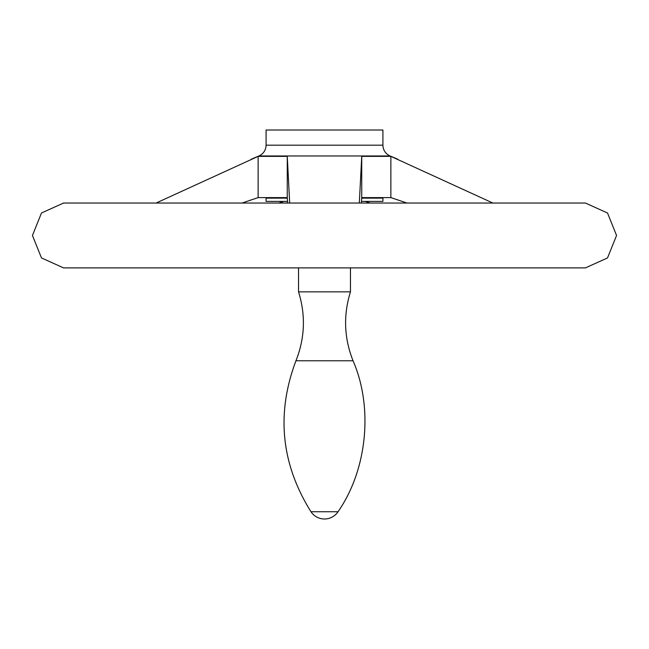 <?xml version="1.0" encoding="UTF-8"?>
<svg xmlns="http://www.w3.org/2000/svg" width="649" height="649" viewBox="0 0 649 649"><rect width="100%" height="100%" fill="white"/><g stroke="black" fill="none" stroke-linecap="round" stroke-linejoin="round"><path stroke-width="0.97" d="M361.355 203.04L361.736 197.612L390.86 197.612L406.988 203.04M370.141 203.04L365.249 201.393M283.751 201.393L278.859 203.04M242.012 203.04L258.14 197.612L258.14 156.36L156.117 203.04M287.645 203.04L287.264 197.612L258.14 197.612M492.883 203.04L390.86 156.36L361.736 156.36L359.311 203.04M289.689 203.04L287.264 156.36L258.14 156.36M390.86 197.612L390.86 156.36M266.033 197.612L266.09 201.393L287.531 201.393M361.469 201.393L382.91 201.393L382.967 197.612M287.264 197.612L287.264 156.36M361.736 197.612L361.736 156.36M266.09 145.189L382.91 145.189L382.91 130.003L266.09 130.003L266.09 145.189C265.863 150.219 263.478 153.805 258.927 155.963L390.073 155.963L397.577 159.11M585.455 203.048L607.521 213.01L616.55 235.473L607.521 257.929L585.455 267.891L63.545 267.891L41.479 257.929L32.45 235.465L41.479 213.002L63.545 203.048L585.455 203.048L63.602 203.04M350.46 291.863L298.54 291.863L298.54 267.891L63.602 267.891L585.398 267.891L350.46 267.891L350.46 291.863C343.216 315.138 344.075 338.105 353.048 360.771L295.952 360.771C304.925 338.105 305.784 315.138 298.54 291.863M338.024 511.736L310.976 511.736A16.225 16.225 0 0 0 338.024 511.736C367.188 469.957 373.402 407.483 353.048 360.771M266.09 198.14L287.304 198.14M361.696 198.14L382.91 198.14M251.325 199.851L250.4 200.168M397.683 199.86L398.6 200.168M258.927 155.963L251.423 159.11M382.91 145.189C383.137 150.219 385.522 153.805 390.073 155.963M295.952 360.771C276.06 413.567 281.066 463.897 310.976 511.736"/></g></svg>
